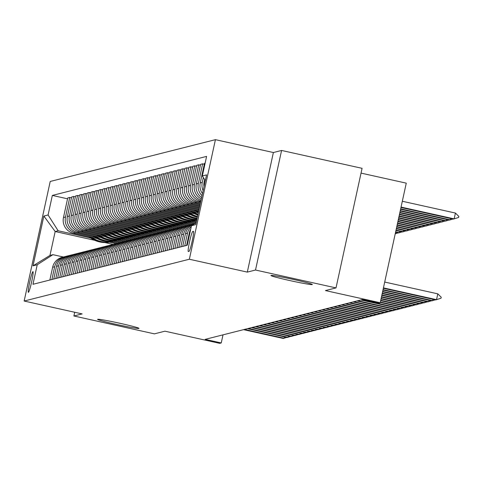 <?xml version="1.0" encoding="UTF-8"?>
<svg xmlns="http://www.w3.org/2000/svg" width="483" height="483" viewBox="0 0 483 483"><rect width="100%" height="100%" fill="white"/><g stroke="black" fill="none" stroke-linecap="round" stroke-linejoin="round"><path stroke-width="0.72" d="M120.291 323.362A21.192 0.924 12.3 0 1 138.995 328.386A21.192 0.924 12.3 0 1 116.288 324.377A21.192 0.924 12.3 0 1 97.59 319.354A21.192 0.924 12.3 0 1 120.291 323.362M293.622 279.506A21.192 0.924 12.3 0 1 312.32 284.529A21.192 0.924 12.3 0 1 289.619 280.52A21.192 0.924 12.3 0 1 270.915 275.497A21.192 0.924 12.3 0 1 293.622 279.506M28.412 292.324A10.596 0.924 -77.5 0 0 31.618 281.957A10.596 0.924 -77.5 0 0 32.965 271.639A10.596 0.924 -77.5 0 0 32.922 271.639A10.596 0.924 -77.5 0 0 29.717 282.012A10.596 0.924 -77.5 0 0 28.37 292.324A10.596 0.924 -77.5 0 0 28.412 292.324M215.424 139.659L50.22 181.463L24.15 301.036L189.348 259.238L215.424 139.659L273.378 152.531L247.308 272.104L255.513 270.027L281.583 150.454L273.378 152.531M281.583 150.454L362.081 168.326L336.011 287.904L325.457 290.573L380.199 302.726L406.269 183.148L361.036 173.107M74.714 312.266L73.899 315.979L154.397 333.856L164.951 331.187L219.687 343.341L221.25 342.942L223.013 334.846M255.513 270.027L336.011 287.904M380.199 302.726L378.636 303.119L362.534 299.545L205.148 339.368L221.25 342.942M193.393 231.345L192.705 231.514A10.264 0.894 -77.5 0 0 189.602 241.56A10.264 0.894 -77.5 0 0 188.298 251.552A10.264 0.894 -77.5 0 0 188.34 251.552L189.028 251.377A10.264 0.894 -77.5 0 0 192.131 241.337A10.264 0.894 -77.5 0 0 193.435 231.339A10.264 0.894 -77.5 0 0 193.393 231.345L193.472 231.357M205.311 180.612L202.341 175.951L206.603 156.395L52.345 195.428L67.56 198.809M202.341 175.951L206.561 174.882L195.712 224.649L191.491 225.718L196.122 222.748M94.74 240.305L55.171 231.52L49.96 255.435L52.931 254.68L37.233 264.75L32.965 284.3L187.229 245.267L191.491 225.718M37.233 264.75L33.013 265.819L43.862 216.046L48.083 214.983L52.345 195.428M247.308 272.104L189.348 259.238M73.899 315.979L82.11 313.908L24.15 301.036M52.931 254.68L63.406 257.01M113.215 244.404L104.817 242.544M200.825 201.194L200.608 201.145A13.246 13.18 -104.2 0 1 190.544 185.357L194.806 165.808L196.496 166.182M200.626 202.111L198.573 201.659A13.246 13.18 -104.2 0 1 188.515 185.87L192.777 166.321L194.806 165.808M200.439 202.963L196.702 202.136A13.246 13.18 -104.2 0 1 186.637 186.347L190.9 166.792L192.59 167.166M200.24 203.886L194.667 202.649A13.246 13.18 -104.2 0 1 184.609 186.861L188.871 167.305L190.9 166.792M200.053 204.732L192.789 203.12A13.246 13.18 -104.2 0 1 182.731 187.338L186.993 167.782L188.684 168.156M199.853 205.655L190.761 203.633A13.246 13.18 -104.2 0 1 180.696 187.851L184.965 168.295L186.993 167.782M199.666 206.507L188.883 204.11A13.246 13.18 -104.2 0 1 178.825 188.322L183.087 168.772L184.778 169.147M199.467 207.424L186.855 204.623A13.246 13.18 -104.2 0 1 176.79 188.835L181.053 169.285L183.087 168.772M199.28 208.276L184.977 205.1A13.246 13.18 -104.2 0 1 174.918 189.312L179.181 169.762L180.871 170.137M199.081 209.193L182.948 205.613A13.246 13.18 -104.2 0 1 172.884 189.825L177.146 170.276L179.181 169.762M198.893 210.045L181.071 206.09A13.246 13.18 -104.2 0 1 171.006 190.302L175.275 170.747L176.965 171.121M198.694 210.968L179.036 206.603A13.246 13.18 -104.2 0 1 168.978 190.815L173.24 171.26L175.275 170.747M196.176 211.3L177.164 207.074A13.246 13.18 -104.2 0 1 167.1 191.292L171.362 171.737L173.053 172.111M198.308 212.737L175.13 207.587A13.246 13.18 -104.2 0 1 165.071 191.805L169.334 172.25L171.362 171.737M192.27 212.285L173.258 208.064A13.246 13.18 -104.2 0 1 163.194 192.276L167.456 172.727L169.147 173.101M194.709 213.794L171.224 208.578A13.246 13.18 -104.2 0 1 161.165 192.789L165.428 173.24L167.456 172.727M188.364 213.275L169.346 209.054A13.246 13.18 -104.2 0 1 159.287 193.266L163.55 173.717L165.24 174.091M190.803 214.784L167.317 209.568A13.246 13.18 -104.2 0 1 157.253 193.78L161.521 174.23L163.55 173.717M184.452 214.265L165.44 210.045A13.246 13.18 -104.2 0 1 155.381 194.257L159.644 174.701L161.334 175.081M186.891 215.768L163.411 210.558A13.246 13.18 -104.2 0 1 153.346 194.77L157.609 175.214L159.644 174.701M180.545 215.255L161.533 211.029A13.246 13.18 -104.2 0 1 151.475 195.247L155.737 175.691L157.428 176.066M182.985 216.758L159.499 211.542A13.246 13.18 -104.2 0 1 149.44 195.76L153.703 176.204L155.737 175.691M196.575 220.671L195.428 220.411M176.639 216.239L157.627 212.019A13.246 13.18 -104.2 0 1 147.563 196.231L151.831 176.681L153.522 177.056M196.376 221.588L192.584 220.749M179.078 217.748L155.592 212.532A13.246 13.18 -104.2 0 1 145.534 196.744L149.796 177.195L151.831 176.681M196.195 222.44L191.522 221.401M172.733 217.229L153.721 213.009A13.246 13.18 -104.2 0 1 143.656 197.221L147.919 177.672L149.609 178.046M195.38 223.224L188.678 221.733M175.172 218.739L151.686 213.522A13.246 13.18 -104.2 0 1 141.628 197.734L145.89 178.185L147.919 177.672M194.347 223.883L187.609 222.391M168.827 218.219L149.815 213.999A13.246 13.18 -104.2 0 1 139.75 198.211L144.012 178.656L145.703 179.036M192.294 224.396L184.772 222.723M171.266 219.723L147.78 214.512A13.246 13.18 -104.2 0 1 137.721 198.724L141.984 179.175L144.012 178.656M190.471 224.879L183.703 223.375M164.92 219.21L145.902 214.983A13.246 13.18 -104.2 0 1 135.844 199.201L140.106 179.646L141.797 180.02M188.388 225.386L180.865 223.714M167.353 220.713L143.874 215.496A13.246 13.18 -104.2 0 1 133.809 199.714L138.078 180.159L140.106 179.646M186.565 225.869L179.797 224.366M161.008 220.194L141.996 215.973A13.246 13.18 -104.2 0 1 131.937 200.185L136.2 180.636L137.89 181.01M184.482 226.37L176.959 224.704M163.447 221.703L139.967 216.487A13.246 13.18 -104.2 0 1 129.903 200.699L134.165 181.149L136.2 180.636M182.652 226.859L175.89 225.356M157.102 221.184L138.09 216.964A13.246 13.18 -104.2 0 1 128.031 201.176L132.294 181.626L133.984 182M180.576 227.36L173.053 225.688M159.541 222.693L136.055 217.477A13.246 13.18 -104.2 0 1 125.997 201.689L130.259 182.139L132.294 181.626M178.746 227.849L171.984 226.346M153.196 222.174L134.183 217.954A13.246 13.18 -104.2 0 1 124.119 202.166L128.387 182.61L130.072 182.991M176.669 228.35L169.141 226.678M155.635 223.677L132.149 218.467A13.246 13.18 -104.2 0 1 122.09 202.679L126.353 183.129L128.387 182.61M174.84 228.833L168.078 227.336M149.289 223.164L130.277 218.938A13.246 13.18 -104.2 0 1 120.213 203.156L124.475 183.6L126.166 183.975M172.763 229.34L165.234 227.668M151.728 224.667L128.243 219.457A13.246 13.18 -104.2 0 1 118.184 203.669L122.447 184.114L124.475 183.6M170.934 229.823L164.166 228.32M145.383 224.148L126.371 219.928A13.246 13.18 -104.2 0 1 116.306 204.14L120.569 184.591L122.259 184.965M168.851 230.325L161.328 228.658M147.822 225.658L124.336 220.441A13.246 13.18 -104.2 0 1 114.278 204.653L118.54 185.104L120.569 184.591M167.027 230.814L160.259 229.31M141.477 225.138L122.459 220.918A13.246 13.18 -104.2 0 1 112.4 205.13L116.663 185.581L118.353 185.955M164.945 231.315L157.422 229.642M143.91 226.648L120.43 221.431A13.246 13.18 -104.2 0 1 110.366 205.643L114.634 186.094L116.663 185.581M163.121 231.804L156.353 230.3M137.564 226.129L118.552 221.908A13.246 13.18 -104.2 0 1 108.494 206.12L112.756 186.565L114.447 186.945M161.038 232.305L153.516 230.632M140.004 227.632L116.524 222.421A13.246 13.18 -104.2 0 1 106.459 206.633L110.722 187.084L112.756 186.565M159.209 232.788L152.447 231.291M133.658 227.119L114.646 222.892A13.246 13.18 -104.2 0 1 104.588 207.11L108.85 187.555L110.541 187.929M157.132 233.295L149.609 231.623M136.097 228.622L112.611 223.412A13.246 13.18 -104.2 0 1 102.553 207.624L106.815 188.068L108.85 187.555M155.303 233.778L148.541 232.275M129.752 228.103L110.74 223.883A13.246 13.18 -104.2 0 1 100.675 208.095L104.944 188.545L106.628 188.919M153.226 234.279L145.697 232.613M132.191 229.612L108.705 224.396A13.246 13.18 -104.2 0 1 98.647 208.614L102.909 189.058L104.944 188.545M151.396 234.768L144.634 233.265M125.846 229.093L106.834 224.873A13.246 13.18 -104.2 0 1 96.769 209.085L101.032 189.535L102.722 189.91M149.319 235.269L141.791 233.597M128.285 230.602L104.799 225.386A13.246 13.18 -104.2 0 1 94.74 209.598L99.003 190.048L101.032 189.535M147.49 235.758L140.722 234.255M121.939 230.083L102.921 225.863A13.246 13.18 -104.2 0 1 92.863 210.075L97.125 190.519L98.816 190.9M145.407 236.259L137.884 234.587M124.379 231.586L100.893 226.376A13.246 13.18 -104.2 0 1 90.834 210.588L95.097 191.039L97.125 190.519M143.584 236.742L136.816 235.245M118.033 231.073L99.015 226.847A13.246 13.18 -104.2 0 1 88.957 211.065L93.219 191.51L94.909 191.884M141.501 237.25L133.978 235.577M120.466 232.577L96.986 227.366A13.246 13.18 -104.2 0 1 86.922 211.578L91.184 192.023L93.219 191.51M139.678 237.733L132.91 236.229M114.121 232.057L95.109 227.837A13.246 13.18 -104.2 0 1 85.05 212.049L89.313 192.5L91.003 192.874M137.595 238.234L130.072 236.567M116.56 233.567L93.08 228.35A13.246 13.18 -104.2 0 1 83.016 212.568L87.278 193.013L89.313 192.5M135.765 238.723L129.003 237.219M110.215 233.048L91.202 228.827A13.246 13.18 -104.2 0 1 81.144 213.039L85.406 193.49L87.097 193.864M133.688 239.224L126.16 237.551M112.654 234.557L89.168 229.34A13.246 13.18 -104.2 0 1 79.109 213.552L83.372 194.003L85.406 193.49M131.859 239.713L125.097 238.21M106.308 234.038L87.296 229.817A13.246 13.18 -104.2 0 1 77.232 214.029L81.5 194.474L83.185 194.854M129.782 240.214L122.253 238.542M108.747 235.541L85.262 230.331A13.246 13.18 -104.2 0 1 75.203 214.543L79.466 194.993L81.5 194.474M127.953 240.697L121.191 239.2M102.402 235.028L83.39 230.802A13.246 13.18 -104.2 0 1 73.325 215.02L77.588 195.464L79.278 195.838M125.876 241.204L118.347 239.532M104.841 236.531L81.355 231.321A13.246 13.18 -104.2 0 1 71.297 215.533L75.559 195.977L77.588 195.464M124.046 241.687L117.278 240.184M98.496 236.012L79.478 231.792A13.246 13.18 -104.2 0 1 69.419 216.004L73.682 196.454L75.372 196.829M121.964 242.188L114.441 240.522M100.935 237.521L77.449 232.305A13.246 13.18 -104.2 0 1 67.391 216.523L71.653 196.967L73.682 196.454M120.14 242.677L113.372 241.174M94.59 237.002L75.571 232.782A13.246 13.18 -104.2 0 1 65.513 216.994L69.775 197.444L71.466 197.819M118.057 243.178L110.535 241.506M97.023 238.511L73.543 233.295A13.246 13.18 -104.2 0 1 63.478 217.507L67.741 197.958L69.775 197.444M116.234 243.667L109.466 242.164M90.677 237.992L58.141 230.765L55.171 231.52L43.862 216.046M201.031 200.258A13.246 13.18 -104.2 0 1 192.421 184.88L196.684 165.331L198.718 164.818L200.409 165.192M201.616 197.559A13.246 13.18 -104.2 0 1 196.327 183.896L200.59 164.341L202.625 163.828L204.315 164.202M202.486 193.574A13.246 13.18 -104.2 0 1 200.234 182.906L204.496 163.351L205.124 163.194M203.983 186.704A13.246 13.18 -104.2 0 1 204.14 181.916L204.653 179.573M203.12 190.652A13.246 13.18 -104.2 0 1 202.268 182.393L203.331 177.502M202.027 195.687A13.246 13.18 -104.2 0 1 198.362 183.383L202.625 163.828M186.601 245.424L189.384 232.673A13.246 13.18 -104.2 0 1 190.767 229.02M184.729 245.901L187.507 233.15A13.246 13.18 -104.2 0 1 191.353 226.346M201.302 198.99A13.246 13.18 -104.2 0 1 194.45 184.367L198.718 164.818M182.695 246.415L185.478 233.663A13.246 13.18 -104.2 0 1 194.299 223.919M180.823 246.891L183.6 234.14A13.246 13.18 -104.2 0 1 194.178 223.955M178.788 247.405L181.572 234.653A13.246 13.18 -104.2 0 1 191.202 224.673L193.23 224.16M176.911 247.882L179.694 235.124A13.246 13.18 -104.2 0 1 190.272 224.945M174.882 248.395L177.659 235.638A13.246 13.18 -104.2 0 1 187.295 225.664L189.324 225.15M173.005 248.866L175.788 236.115A13.246 13.18 -104.2 0 1 186.366 225.935M170.976 249.379L173.753 236.628A13.246 13.18 -104.2 0 1 183.383 226.648L185.418 226.135M169.098 249.856L171.882 237.105A13.246 13.18 -104.2 0 1 182.459 226.919M167.07 250.369L169.847 237.618A13.246 13.18 -104.2 0 1 179.477 227.638L181.511 227.125M165.192 250.846L167.969 238.095A13.246 13.18 -104.2 0 1 178.547 227.91M163.157 251.359L165.941 238.608A13.246 13.18 -104.2 0 1 175.571 228.628L177.605 228.115M161.286 251.836L164.063 239.079A13.246 13.18 -104.2 0 1 174.641 228.9M159.251 252.349L162.034 239.598A13.246 13.18 -104.2 0 1 171.664 229.618L173.693 229.105M157.38 252.82L160.157 240.069A13.246 13.18 -104.2 0 1 170.734 229.89M155.345 253.334L158.128 240.582A13.246 13.18 -104.2 0 1 167.758 230.602L169.787 230.089M153.467 253.81L156.251 241.059A13.246 13.18 -104.2 0 1 166.828 230.874M151.439 254.324L154.216 241.572A13.246 13.18 -104.2 0 1 163.852 231.592L165.88 231.079M149.561 254.801L152.344 242.049A13.246 13.18 -104.2 0 1 162.922 231.864M147.532 255.314L150.31 242.563A13.246 13.18 -104.2 0 1 159.939 232.583L161.974 232.069M145.655 255.791L148.438 243.034A13.246 13.18 -104.2 0 1 159.016 232.854M143.626 256.304L146.403 243.553A13.246 13.18 -104.2 0 1 156.033 233.573L158.068 233.06M141.748 256.775L144.526 244.024A13.246 13.18 -104.2 0 1 155.103 233.844M139.714 257.288L142.497 244.537A13.246 13.18 -104.2 0 1 152.127 234.557L154.162 234.044M137.842 257.765L140.619 245.014A13.246 13.18 -104.2 0 1 151.197 234.829M135.808 258.278L138.591 245.527A13.246 13.18 -104.2 0 1 148.221 235.547L150.249 235.034M133.936 258.755L136.713 246.004A13.246 13.18 -104.2 0 1 147.291 235.819M131.901 259.268L134.685 246.517A13.246 13.18 -104.2 0 1 144.314 236.537L146.343 236.024M130.024 259.745L132.807 246.988A13.246 13.18 -104.2 0 1 143.385 236.809M127.995 260.259L130.772 247.507A13.246 13.18 -104.2 0 1 140.408 237.527L142.437 237.014M126.117 260.729L128.901 247.978A13.246 13.18 -104.2 0 1 139.478 237.799M124.089 261.249L126.866 248.491A13.246 13.18 -104.2 0 1 136.496 238.511L138.53 237.998M122.211 261.72L124.994 248.968A13.246 13.18 -104.2 0 1 135.572 238.783M120.182 262.233L122.96 249.482A13.246 13.18 -104.2 0 1 132.59 239.502L134.624 238.988M118.305 262.71L121.082 249.959A13.246 13.18 -104.2 0 1 131.66 239.773M116.27 263.223L119.053 250.472A13.246 13.18 -104.2 0 1 128.683 240.492L130.718 239.979M114.399 263.7L117.176 250.943A13.246 13.18 -104.2 0 1 127.754 240.763M112.364 264.213L115.147 251.462A13.246 13.18 -104.2 0 1 124.777 241.482L126.806 240.969M110.492 264.684L113.27 251.933A13.246 13.18 -104.2 0 1 123.847 241.754M108.458 265.203L111.241 252.446A13.246 13.18 -104.2 0 1 120.871 242.466L122.899 241.953M106.58 265.674L109.363 252.923A13.246 13.18 -104.2 0 1 119.941 242.744M104.551 266.187L107.329 253.436A13.246 13.18 -104.2 0 1 116.964 243.456L118.993 242.943M102.674 266.664L105.457 253.913A13.246 13.18 -104.2 0 1 116.035 243.728M100.645 267.177L103.422 254.426A13.246 13.18 -104.2 0 1 113.052 244.446L115.087 243.933M98.767 267.654L101.551 254.897A13.246 13.18 -104.2 0 1 112.128 244.718M96.739 268.168L99.516 255.416A13.246 13.18 -104.2 0 1 109.146 245.436L111.181 244.923M94.861 268.639L97.638 255.887A13.246 13.18 -104.2 0 1 108.216 245.708M92.827 269.158L95.61 256.401A13.246 13.18 -104.2 0 1 105.24 246.421L107.274 245.907M90.955 269.629L93.732 256.878A13.246 13.18 -104.2 0 1 104.31 246.698M88.92 270.142L91.704 257.391A13.246 13.18 -104.2 0 1 101.333 247.411L103.362 246.898M87.049 270.619L89.826 257.868A13.246 13.18 -104.2 0 1 100.404 247.682M85.014 271.132L87.797 258.381A13.246 13.18 -104.2 0 1 97.427 248.401L99.456 247.888M83.136 271.609L85.92 258.852A13.246 13.18 -104.2 0 1 96.497 248.673M81.108 272.122L83.885 259.371A13.246 13.18 -104.2 0 1 93.521 249.391L95.549 248.878M79.23 272.593L82.013 259.842A13.246 13.18 -104.2 0 1 92.591 249.663M77.202 273.112L79.979 260.355A13.246 13.18 -104.2 0 1 89.609 250.375L91.643 249.862M75.324 273.583L78.107 260.832A13.246 13.18 -104.2 0 1 88.685 250.653M73.295 274.096L76.073 261.345A13.246 13.18 -104.2 0 1 85.702 251.365L87.737 250.852M71.418 274.573L74.195 261.822A13.246 13.18 -104.2 0 1 84.773 251.637M69.383 275.087L72.166 262.335A13.246 13.18 -104.2 0 1 81.796 252.355L83.831 251.842M67.511 275.564L70.289 262.806A13.246 13.18 -104.2 0 1 80.866 252.627M65.477 276.077L68.26 263.326A13.246 13.18 -104.2 0 1 77.89 253.346L79.918 252.832M63.605 276.548L66.382 263.796A13.246 13.18 -104.2 0 1 76.96 253.617M61.57 277.067L64.354 264.31A13.246 13.18 -104.2 0 1 73.984 254.336L76.012 253.816M59.693 277.538L62.476 264.787A13.246 13.18 -104.2 0 1 73.054 254.607M57.664 278.051L60.441 265.3A13.246 13.18 -104.2 0 1 70.077 255.32L72.106 254.807M55.787 278.528L58.57 265.777A13.246 13.18 -104.2 0 1 69.147 255.592M53.758 279.041L56.535 266.29A13.246 13.18 -104.2 0 1 66.165 256.31L68.2 255.797M51.88 279.518L54.664 266.761A13.246 13.18 -104.2 0 1 65.241 256.582M48.083 214.983L58.141 230.765M49.852 280.031L52.629 267.28A13.246 13.18 -104.2 0 1 62.259 257.3L64.293 256.787M33.013 265.819L49.96 255.435M383.436 287.874L436.541 299.665L435.606 299.901L383.345 288.297M441.233 297.256L441.021 298.228L436.541 299.665L437.809 293.845L441.233 297.256M384.703 282.054L437.809 293.845M400.956 207.503L453.223 219.107L454.159 218.871L401.053 207.08M455.427 213.051L458.85 216.462L458.639 217.435L454.159 218.871L455.427 213.051L402.321 201.26M383.049 289.643L432.635 300.649L431.699 300.891L382.959 290.066M435.237 299.816L432.635 300.649L432.931 299.309M382.663 291.412L428.729 301.64L427.793 301.881L382.572 291.835M431.331 300.806L428.729 301.64L429.019 300.293M382.276 293.181L424.823 302.63L423.881 302.865L382.186 293.61M427.425 301.797L424.823 302.63L425.112 301.283M400.57 209.272L449.311 220.097L450.253 219.856L400.667 208.849M452.855 219.022L450.253 219.856L450.542 218.515M400.184 211.041L445.404 221.081L446.346 220.846L400.28 210.618M448.942 220.013L446.346 220.846L446.636 219.499M399.803 212.816L441.498 222.071L442.434 221.836L399.894 212.387M445.036 221.003L442.434 221.836L442.73 220.489M381.89 294.956L420.916 303.62L419.975 303.855L381.799 295.379M423.513 302.787L420.916 303.62L421.206 302.273M399.417 214.585L437.592 223.061L438.528 222.826L399.507 214.162M441.13 221.993L438.528 222.826L438.824 221.48M381.504 296.725L417.004 304.604L416.068 304.845L381.413 297.148M419.606 303.771L417.004 304.604L417.3 303.264M381.117 298.494L413.098 305.594L412.162 305.836L381.027 298.917M415.7 304.761L413.098 305.594L413.394 304.248M380.731 300.263L409.192 306.584L408.256 306.82L380.64 300.692M411.794 305.751L409.192 306.584L409.487 305.238M380.344 302.038L405.285 307.574L404.349 307.81L380.254 302.461M407.887 306.741L405.285 307.574L405.575 306.228M361.713 299.756L401.379 308.559L400.437 308.8L360.771 299.991M403.981 307.725L401.379 308.559L401.669 307.218M399.03 216.354L433.686 224.052L434.622 223.81L399.121 215.931M437.224 222.977L434.622 223.81L434.917 222.47M398.644 218.123L429.779 225.036L430.715 224.8L398.735 217.7M433.317 223.967L430.715 224.8L431.011 223.454M398.258 219.898L425.867 226.026L426.809 225.79L398.348 219.469M429.411 224.957L426.809 225.79L427.099 224.444M397.871 221.667L421.961 227.016L422.903 226.781L397.962 221.244M425.499 225.947L422.903 226.781L423.193 225.434M397.485 223.436L418.055 228.006L418.99 227.765L397.575 223.013M421.593 226.932L418.99 227.765L419.286 226.424M357.8 300.74L397.473 309.549L396.531 309.79L356.865 300.981M400.069 308.715L397.473 309.549L397.763 308.202M397.098 225.205L414.148 228.996L415.084 228.755L397.189 224.782M417.686 227.922L415.084 228.755L415.38 227.408M353.894 301.73L393.56 310.539L392.625 310.774L352.958 301.972M396.163 309.706L393.56 310.539L393.856 309.192M198.435 209.054A25.327 25.207 75.8 0 0 199.008 209.513M396.712 226.98L410.242 229.98L411.178 229.745L396.803 226.551M413.78 228.912L411.178 229.745L411.474 228.399M349.988 302.72L389.654 311.529L388.718 311.764L349.052 302.956M392.256 310.696L389.654 311.529L389.95 310.183M194.528 210.039A25.327 25.207 75.8 0 0 198.326 212.647M197.432 210.685A25.327 25.207 75.8 0 0 198.585 211.469M195.603 210.28A25.327 25.207 75.8 0 0 198.422 212.212M198.483 211.928A25.327 25.207 -104.2 0 1 196.297 210.431M396.326 228.749L406.336 230.971L407.272 230.735L396.416 228.326M409.874 229.902L407.272 230.735L407.567 229.389M346.082 303.71L385.748 312.513L384.812 312.755L345.146 303.946M388.35 311.68L385.748 312.513L386.044 311.173M190.622 211.029A25.327 25.207 75.8 0 0 197.77 215.195M193.526 211.675A25.327 25.207 75.8 0 0 197.982 214.241M191.697 211.27A25.327 25.207 75.8 0 0 197.849 214.844M197.897 214.615A25.327 25.207 -104.2 0 1 192.391 211.421M395.939 230.518L402.424 231.961L403.365 231.719L396.03 230.095M405.968 230.886L403.365 231.719L403.655 230.379M342.175 304.695L381.842 313.503L380.906 313.745L341.233 304.936M384.444 312.67L381.842 313.503L382.131 312.157M186.71 212.019A25.327 25.207 75.8 0 0 197.33 217.223M189.62 212.665A25.327 25.207 75.8 0 0 197.493 216.475M187.784 212.254A25.327 25.207 75.8 0 0 197.39 216.952M197.426 216.77A25.327 25.207 -104.2 0 1 188.485 212.411M395.553 232.287L398.517 232.951L399.459 232.709L395.649 231.864M402.055 231.876L399.459 232.709L399.749 231.363M338.269 305.685L377.935 314.493L376.994 314.729L337.327 305.926M380.532 313.66L377.935 314.493L378.225 313.147M182.803 213.009A25.327 25.207 75.8 0 0 196.998 218.745M185.714 213.655A25.327 25.207 75.8 0 0 197.118 218.195M183.878 213.244A25.327 25.207 75.8 0 0 197.04 218.545M197.07 218.413A25.327 25.207 -104.2 0 1 184.578 213.401M398.149 232.866L395.547 233.7L395.843 232.353M334.357 306.675L374.029 315.484L373.087 315.719L333.421 306.91M376.625 314.65L374.029 315.484L374.319 314.137M330.45 307.665L370.117 316.474L369.181 316.709L329.515 307.9M372.719 315.64L370.117 316.474L370.413 315.127M326.544 308.649L366.211 317.458L365.275 317.699L325.608 308.891M368.813 316.625L366.211 317.458L366.506 316.111M322.638 309.639L362.304 318.448L361.369 318.683L321.702 309.881M364.906 317.615L362.304 318.448L362.6 317.102M318.732 310.629L358.398 319.438L357.462 319.674L317.79 310.865M361 318.605L358.398 319.438L358.688 318.092M314.825 311.62L354.492 320.428L353.55 320.664L313.884 311.855M357.088 319.595L354.492 320.428L354.782 319.082M310.913 312.604L350.586 321.412L349.644 321.654L309.977 312.845M353.182 320.579L350.586 321.412L350.875 320.066M307.007 313.594L346.673 322.403L345.737 322.638L306.071 313.835M349.275 321.569L346.673 322.403L346.969 321.056M303.101 314.584L342.767 323.393L341.831 323.628L302.165 314.819M345.369 322.559L342.767 323.393L343.063 322.046M299.194 315.574L338.861 324.383L337.925 324.618L298.259 315.81M341.463 323.55L338.861 324.383L339.157 323.036M295.288 316.564L334.954 325.367L334.019 325.608L294.346 316.8M337.557 324.534L334.954 325.367L335.244 324.021M291.382 317.548L331.048 326.357L330.106 326.593L290.44 317.79M333.644 325.524L331.048 326.357L331.338 325.011M287.47 318.538L327.136 327.347L326.2 327.583L286.534 318.774M329.738 326.514L327.136 327.347L327.432 326.001M283.563 319.529L323.23 328.337L322.294 328.573L282.627 319.764M325.832 327.504L323.23 328.337L323.525 326.991M279.657 320.519L319.323 329.321L318.388 329.563L278.721 320.754M321.926 328.488L319.323 329.321L319.619 327.975M275.751 321.503L315.417 330.312L314.481 330.547L274.815 321.744M318.019 329.478L315.417 330.312L315.713 328.965M271.844 322.493L311.511 331.302L310.569 331.537L270.903 322.729M314.113 330.469L311.511 331.302L311.801 329.955M267.938 323.483L307.605 332.292L306.663 332.527L266.996 323.719M310.201 331.459L307.605 332.292L307.894 330.946M178.897 213.993A25.327 25.207 75.8 0 0 196.78 219.741M181.807 214.639A25.327 25.207 75.8 0 0 196.853 219.409M179.972 214.235A25.327 25.207 75.8 0 0 196.804 219.626M196.822 219.542A25.327 25.207 -104.2 0 1 180.672 214.386M174.991 214.983A25.327 25.207 75.8 0 0 196.69 220.157M177.901 215.629A25.327 25.207 75.8 0 0 196.708 220.067M176.066 215.225A25.327 25.207 75.8 0 0 196.696 220.133M196.702 220.109A25.327 25.207 -104.2 0 1 176.76 215.376M171.085 215.973A25.327 25.207 75.8 0 0 193.321 221.015L193.544 220.96A25.327 25.207 75.8 0 1 172.159 216.209M173.989 216.619A25.327 25.207 75.8 0 0 193.448 220.936M193.514 220.954A25.327 25.207 -104.2 0 1 172.854 216.366M167.178 216.964A25.327 25.207 75.8 0 0 189.414 222.005L189.632 221.951A25.327 25.207 75.8 0 1 168.253 217.199M170.082 217.61A25.327 25.207 75.8 0 0 189.541 221.926M189.608 221.945A25.327 25.207 -104.2 0 1 168.947 217.356M163.266 217.948A25.327 25.207 75.8 0 0 185.508 222.995L185.726 222.935A25.327 25.207 -104.2 0 1 165.041 218.346M166.176 218.594A25.327 25.207 75.8 0 0 185.635 222.917M164.341 218.189A25.327 25.207 75.8 0 0 185.72 222.935M159.36 218.938A25.327 25.207 75.8 0 0 181.602 223.979L181.819 223.925A25.327 25.207 75.8 0 1 160.434 219.179M162.27 219.584A25.327 25.207 75.8 0 0 181.729 223.907M181.795 223.919A25.327 25.207 -104.2 0 1 161.135 219.33M155.454 219.928A25.327 25.207 75.8 0 0 177.696 224.969L177.913 224.915M158.364 220.574A25.327 25.207 75.8 0 0 177.816 224.891M156.528 220.163A25.327 25.207 75.8 0 0 177.907 224.915M177.883 224.909A25.327 25.207 -104.2 0 1 157.223 220.32M151.547 220.918A25.327 25.207 75.8 0 0 173.783 225.959L174.007 225.905A25.327 25.207 75.8 0 1 152.622 221.154M154.457 221.564A25.327 25.207 75.8 0 0 173.91 225.881M173.977 225.899A25.327 25.207 -104.2 0 1 153.316 221.311M147.641 221.902A25.327 25.207 75.8 0 0 169.877 226.95L170.101 226.889M150.545 222.548A25.327 25.207 75.8 0 0 170.004 226.871M148.716 222.144A25.327 25.207 75.8 0 0 170.088 226.889A25.327 25.207 -104.2 0 1 149.41 222.301M143.729 222.892A25.327 25.207 75.8 0 0 165.971 227.934L166.188 227.879A25.327 25.207 75.8 0 1 144.809 223.134M146.639 223.538A25.327 25.207 75.8 0 0 166.098 227.861M166.164 227.873A25.327 25.207 -104.2 0 1 145.504 223.285M139.822 223.883A25.327 25.207 75.8 0 0 162.065 228.924L162.282 228.87A25.327 25.207 75.8 0 1 140.897 224.118M142.733 224.529A25.327 25.207 75.8 0 0 162.191 228.845M162.258 228.864A25.327 25.207 -104.2 0 1 141.597 224.275M135.916 224.873A25.327 25.207 75.8 0 0 158.158 229.914L158.376 229.86A25.327 25.207 75.8 0 1 136.991 225.108M138.826 225.519A25.327 25.207 75.8 0 0 158.285 229.836M158.346 229.854A25.327 25.207 -104.2 0 1 137.691 225.265M132.01 225.857A25.327 25.207 75.8 0 0 154.246 230.904L154.469 230.844A25.327 25.207 75.8 0 1 133.085 226.098M134.92 226.503A25.327 25.207 75.8 0 0 154.373 230.826M154.439 230.838A25.327 25.207 -104.2 0 1 133.779 226.255M128.104 226.847A25.327 25.207 75.8 0 0 150.34 231.888L150.563 231.834M131.014 227.493A25.327 25.207 75.8 0 0 150.467 231.816M129.178 227.088A25.327 25.207 75.8 0 0 150.557 231.834A25.327 25.207 -104.2 0 1 129.873 227.239M124.197 227.837A25.327 25.207 75.8 0 0 146.434 232.878L146.657 232.824A25.327 25.207 75.8 0 1 125.272 228.073M127.101 228.483A25.327 25.207 75.8 0 0 146.56 232.8M146.627 232.818A25.327 25.207 -104.2 0 1 125.966 228.23M120.285 228.827A25.327 25.207 75.8 0 0 142.527 233.869L142.745 233.814M123.195 229.473A25.327 25.207 75.8 0 0 142.654 233.79M121.366 229.063A25.327 25.207 75.8 0 0 142.739 233.808A25.327 25.207 -104.2 0 1 122.06 229.22M116.379 229.811A25.327 25.207 75.8 0 0 138.621 234.859L138.838 234.798A25.327 25.207 75.8 0 1 117.454 230.053M119.289 230.457A25.327 25.207 75.8 0 0 138.748 234.78M138.814 234.792A25.327 25.207 -104.2 0 1 118.154 230.21M112.473 230.802A25.327 25.207 75.8 0 0 134.715 235.843L134.932 235.789A25.327 25.207 75.8 0 1 113.547 231.043M115.383 231.448A25.327 25.207 75.8 0 0 134.842 235.77M134.902 235.782A25.327 25.207 -104.2 0 1 114.248 231.194M264.026 324.473L303.692 333.276L302.756 333.518L263.09 324.709M306.294 332.443L303.692 333.276L303.988 331.93M108.566 231.792A25.327 25.207 75.8 0 0 130.802 236.833L131.026 236.779A25.327 25.207 75.8 0 1 109.641 232.027M111.476 232.438A25.327 25.207 75.8 0 0 130.929 236.755M130.996 236.773A25.327 25.207 -104.2 0 1 110.335 232.184M260.12 325.457L299.786 334.266L298.85 334.502L259.184 325.699M302.388 333.433L299.786 334.266L300.082 332.92M104.66 232.782A25.327 25.207 75.8 0 0 126.896 237.823L127.12 237.769A25.327 25.207 75.8 0 1 105.735 233.017M107.57 233.428A25.327 25.207 75.8 0 0 127.023 237.745M127.089 237.763A25.327 25.207 -104.2 0 1 106.429 233.174M256.213 326.448L295.88 335.256L294.944 335.492L255.278 326.683M298.482 334.423L295.88 335.256L296.176 333.91M100.754 233.766A25.327 25.207 75.8 0 0 122.99 238.813L123.213 238.753M103.658 234.412A25.327 25.207 75.8 0 0 123.117 238.735M101.828 234.007A25.327 25.207 75.8 0 0 123.201 238.753A25.327 25.207 -104.2 0 1 102.523 234.164M252.307 327.438L291.974 336.246L291.038 336.482L251.371 327.673M294.576 335.413L291.974 336.246L292.269 334.9M96.842 234.756A25.327 25.207 75.8 0 0 119.084 239.797L119.301 239.743A25.327 25.207 75.8 0 1 97.922 234.998M99.752 235.402A25.327 25.207 75.8 0 0 119.21 239.725M119.277 239.737A25.327 25.207 -104.2 0 1 98.617 235.149M248.401 328.428L288.067 337.231L287.125 337.472L247.459 328.663M290.669 336.397L288.067 337.231L288.357 335.884M92.935 235.746A25.327 25.207 75.8 0 0 115.177 240.788L115.395 240.733M95.845 236.392A25.327 25.207 75.8 0 0 115.304 240.709M94.01 235.982A25.327 25.207 75.8 0 0 115.389 240.733M115.371 240.727A25.327 25.207 -104.2 0 1 94.71 236.139M244.495 329.412L284.161 338.221L283.219 338.456L243.553 329.654M286.757 337.388L284.161 338.221L284.451 336.874M89.029 236.736A25.327 25.207 75.8 0 0 111.271 241.778L111.488 241.723A25.327 25.207 75.8 0 1 90.104 236.972M91.939 237.382A25.327 25.207 75.8 0 0 111.392 241.699M111.458 241.717A25.327 25.207 -104.2 0 1 90.804 237.129M198.573 201.659L200.608 201.145M194.667 202.649L196.702 202.136M190.761 203.633L192.789 203.12M186.855 204.623L188.883 204.11M182.948 205.613L184.977 205.1M179.036 206.603L181.071 206.09M175.13 207.587L177.164 207.074M171.224 208.578L173.258 208.064M167.317 209.568L169.346 209.054M163.411 210.558L165.44 210.045M159.499 211.542L161.533 211.029M155.592 212.532L157.627 212.019M151.686 213.522L153.721 213.009M147.78 214.512L149.815 213.999M143.874 215.496L145.902 214.983M139.967 216.487L141.996 215.973M136.055 217.477L138.09 216.964M132.149 218.467L134.183 217.954M128.243 219.457L130.277 218.938M124.336 220.441L126.371 219.928M120.43 221.431L122.459 220.918M116.524 222.421L118.552 221.908M112.611 223.412L114.646 222.892M108.705 224.396L110.74 223.883M104.799 225.386L106.834 224.873M100.893 226.376L102.921 225.863M96.986 227.366L99.015 226.847M93.08 228.35L95.109 227.837M89.168 229.34L91.202 228.827M85.262 230.331L87.296 229.817M81.355 231.321L83.39 230.802M77.449 232.305L79.478 231.792M73.543 233.295L75.571 232.782M204.14 181.916L205.076 181.68M189.384 232.673L190.006 232.516M200.234 182.906L202.268 182.393M185.478 233.663L187.507 233.15M196.327 183.896L198.362 183.383M181.572 234.653L183.6 234.14M192.421 184.88L194.45 184.367M177.659 235.638L179.694 235.124M188.515 185.87L190.544 185.357M173.753 236.628L175.788 236.115M184.609 186.861L186.637 186.347M169.847 237.618L171.882 237.105M180.696 187.851L182.731 187.338M165.941 238.608L167.969 238.095M176.79 188.835L178.825 188.322M162.034 239.598L164.063 239.079M172.884 189.825L174.918 189.312M158.128 240.582L160.157 240.069M168.978 190.815L171.006 190.302M154.216 241.572L156.251 241.059M165.071 191.805L167.1 191.292M150.31 242.563L152.344 242.049M161.165 192.789L163.194 192.276M146.403 243.553L148.438 243.034M157.253 193.78L159.287 193.266M142.497 244.537L144.526 244.024M153.346 194.77L155.381 194.257M138.591 245.527L140.619 245.014M149.44 195.76L151.475 195.247M134.685 246.517L136.713 246.004M145.534 196.744L147.563 196.231M130.772 247.507L132.807 246.988M141.628 197.734L143.656 197.221M126.866 248.491L128.901 247.978M137.721 198.724L139.75 198.211M122.96 249.482L124.994 248.968M133.809 199.714L135.844 199.201M119.053 250.472L121.082 249.959M129.903 200.699L131.937 200.185M115.147 251.462L117.176 250.943M125.997 201.689L128.031 201.176M111.241 252.446L113.27 251.933M122.09 202.679L124.119 202.166M107.329 253.436L109.363 252.923M118.184 203.669L120.213 203.156M103.422 254.426L105.457 253.913M114.278 204.653L116.306 204.14M99.516 255.416L101.551 254.897M110.366 205.643L112.4 205.13M95.61 256.401L97.638 255.887M106.459 206.633L108.494 206.12M91.704 257.391L93.732 256.878M102.553 207.624L104.588 207.11M87.797 258.381L89.826 257.868M98.647 208.614L100.675 208.095M83.885 259.371L85.92 258.852M94.74 209.598L96.769 209.085M79.979 260.355L82.013 259.842M90.834 210.588L92.863 210.075M76.073 261.345L78.107 260.832M86.922 211.578L88.957 211.065M72.166 262.335L74.195 261.822M83.016 212.568L85.05 212.049M68.26 263.326L70.289 262.806M79.109 213.552L81.144 213.039M64.354 264.31L66.382 263.796M75.203 214.543L77.232 214.029M60.441 265.3L62.476 264.787M71.297 215.533L73.325 215.02M56.535 266.29L58.57 265.777M67.391 216.523L69.419 216.004M52.629 267.28L54.664 266.761M63.478 217.507L65.513 216.994M193.58 231.713L192.705 231.514"/></g></svg>
